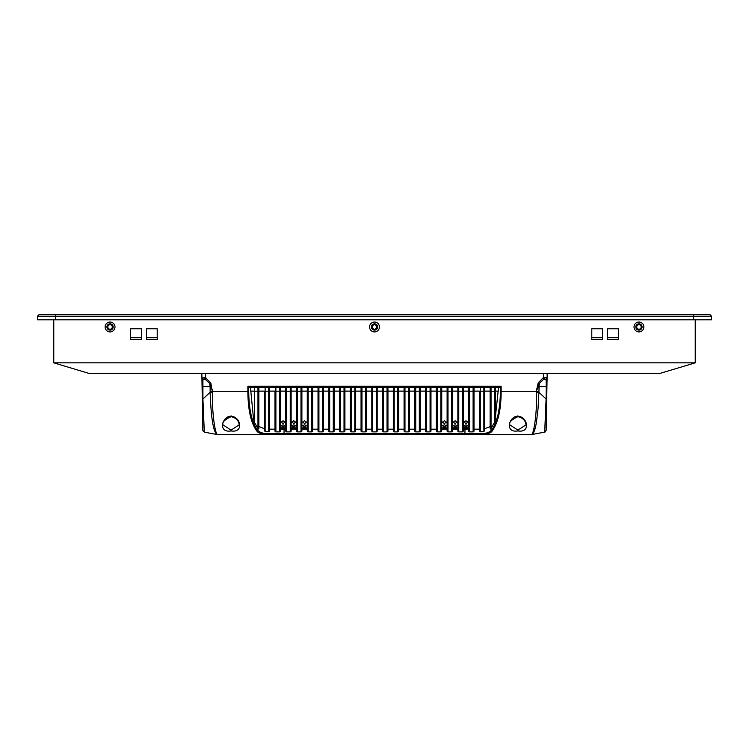 <?xml version="1.0" encoding="UTF-8"?>
<svg xmlns="http://www.w3.org/2000/svg" width="749" height="749" viewBox="0 0 749 749"><rect width="100%" height="100%" fill="white"/><g stroke="black" fill="none" stroke-linecap="round" stroke-linejoin="round"><path stroke-width="1.12" d="M107.819 326.976A2.238 2.238 0 0 0 110.056 329.214A2.238 2.238 0 0 0 112.303 326.976A2.238 2.238 0 0 0 110.056 324.738A2.238 2.238 0 0 0 107.819 326.976M372.262 326.976A2.238 2.238 0 0 1 374.5 324.738A2.238 2.238 0 0 1 376.738 326.976A2.238 2.238 0 0 1 374.5 329.214A2.238 2.238 0 0 1 372.262 326.976M636.697 326.976A2.238 2.238 0 0 1 638.944 324.738A2.238 2.238 0 0 1 641.181 326.976A2.238 2.238 0 0 1 638.944 329.214A2.238 2.238 0 0 1 636.697 326.976M618.328 337.733L607.57 337.733L607.57 339.531L607.57 328.774L618.328 328.774L618.328 339.531L607.57 339.531L618.328 339.531L618.328 337.733M602.542 337.733L591.794 337.733L591.794 339.531L591.794 328.774L602.542 328.774L602.542 339.531L591.794 339.531L602.542 339.531L602.542 337.733M157.206 337.733L146.458 337.733L146.458 339.531L146.458 328.774L157.206 328.774L157.206 339.531L146.458 339.531L157.206 339.531L157.206 337.733M141.43 337.733L130.672 337.733L130.672 339.531L130.672 328.774L141.43 328.774L141.43 339.531L130.672 339.531L141.43 339.531L141.43 337.733M711.55 319.804L711.55 316.218L711.55 319.804L37.45 319.804L37.45 316.218L37.45 319.804M711.55 316.218L709.762 314.43L711.55 316.218L37.45 316.218L39.238 314.43L37.45 316.218M709.762 314.43L55.379 314.43L55.379 319.804M39.238 314.43L55.379 314.43M634.01 326.976A4.934 4.934 0 0 1 638.944 322.051A4.934 4.934 0 0 1 643.868 326.976A4.934 4.934 0 0 1 638.944 331.91A4.934 4.934 0 0 1 634.01 326.976M642.08 326.976A3.136 3.136 0 0 0 638.944 323.84A3.136 3.136 0 0 0 635.807 326.976A3.136 3.136 0 0 0 638.944 330.112A3.136 3.136 0 0 0 642.08 326.976M369.566 326.976A4.934 4.934 0 0 1 374.5 322.051A4.934 4.934 0 0 1 379.434 326.976A4.934 4.934 0 0 1 374.5 331.91A4.934 4.934 0 0 1 369.566 326.976M377.636 326.976A3.136 3.136 0 0 0 374.5 323.84A3.136 3.136 0 0 0 371.364 326.976A3.136 3.136 0 0 0 374.5 330.112A3.136 3.136 0 0 0 377.636 326.976M105.132 326.976A4.934 4.934 0 0 1 110.056 322.051A4.934 4.934 0 0 1 114.99 326.976A4.934 4.934 0 0 1 110.056 331.91A4.934 4.934 0 0 1 105.132 326.976M113.193 326.976A3.136 3.136 0 0 0 110.056 323.84A3.136 3.136 0 0 0 106.92 326.976A3.136 3.136 0 0 0 110.056 330.112A3.136 3.136 0 0 0 113.193 326.976M695.231 362.834L659.382 373.592L89.618 373.592L53.769 362.834L695.231 362.834L695.231 319.804M53.769 319.804L53.769 362.834M283.066 424.805L285.041 425.75L283.066 426.574L281.09 425.76L283.066 424.805M283.066 420.769L285.041 422.221L283.066 423.503L281.09 422.221L283.066 420.769M293.823 424.805L295.799 425.75L293.823 426.574L291.848 425.76L293.823 424.805M293.823 420.769L295.799 422.221L293.823 423.503L291.848 422.221L293.823 420.769M304.581 420.769L306.556 422.221L304.581 423.503L302.605 422.221L304.581 420.769M304.581 424.805L306.556 425.75L304.581 426.574L302.605 425.76L304.581 424.805M444.419 424.805L446.395 425.75L444.419 426.574L442.444 425.76L444.419 424.805M444.419 420.769L446.395 422.221L444.419 423.503L442.444 422.221L444.419 420.769M455.177 424.805L457.152 425.75L455.177 426.574L453.201 425.76L455.177 424.805M455.177 420.769L457.152 422.221L455.177 423.503L453.201 422.221L455.177 420.769M465.934 424.805L467.91 425.75L465.934 426.574L463.959 425.76L465.934 424.805M465.934 420.769L467.91 422.221L465.934 423.503L463.959 422.221L465.934 420.769M283.066 428.803C285.463 428.962 285.463 429.074 283.066 429.158C280.678 429.083 280.678 428.962 283.066 428.803C285.463 428.962 285.463 429.074 283.066 429.158C280.678 429.083 280.678 428.962 283.066 428.803M285.041 427.951L281.09 427.951L283.066 427.379L285.041 427.951M293.823 428.803C296.22 428.962 296.22 429.074 293.823 429.158C291.436 429.083 291.436 428.962 293.823 428.803C296.22 428.962 296.22 429.074 293.823 429.158C291.436 429.083 291.436 428.962 293.823 428.803M295.799 427.951L291.848 427.951L293.823 427.379L295.799 427.951M306.556 427.951L302.605 427.951L304.581 427.379L306.556 427.951M304.581 428.803C306.968 428.962 306.968 429.074 304.581 429.158C302.184 429.083 302.184 428.962 304.581 428.803C306.968 428.962 306.968 429.074 304.581 429.158C302.184 429.083 302.184 428.962 304.581 428.803M444.419 428.803C446.816 428.962 446.816 429.074 444.419 429.158C442.032 429.083 442.032 428.962 444.419 428.803C446.816 428.962 446.816 429.074 444.419 429.158C442.032 429.083 442.032 428.962 444.419 428.803M446.395 427.951L442.444 427.951L444.419 427.379L446.395 427.951M455.177 428.803C457.573 428.962 457.573 429.074 455.177 429.158C452.789 429.083 452.789 428.962 455.177 428.803C457.573 428.962 457.573 429.074 455.177 429.158C452.789 429.083 452.789 428.962 455.177 428.803M457.152 427.951L453.201 427.951L455.177 427.379L457.152 427.951M465.934 428.803C468.331 428.962 468.331 429.074 465.934 429.158C463.547 429.083 463.547 428.962 465.934 428.803C468.331 428.962 468.331 429.074 465.934 429.158C463.547 429.083 463.547 428.962 465.934 428.803M467.91 427.951L463.959 427.951L465.934 427.379L467.91 427.951M517.924 430.123L526.079 424.805C525.47 420.442 522.746 417.736 517.924 416.687C511.455 419.655 508.74 422.361 509.769 424.805L517.924 430.123L517.924 430.928C504.03 433.231 509.432 415.47 517.924 416.322C527.343 416.313 531.238 433.184 517.924 430.928M231.076 430.123L239.231 424.805C238.613 420.442 235.898 417.736 231.076 416.687C224.606 419.655 221.882 422.361 222.921 424.805L231.076 430.123L231.076 430.928C217.182 433.231 222.584 415.47 231.076 416.322C240.495 416.313 244.38 433.184 231.076 430.928M202.043 384.864L202.286 398.758L201.846 373.592L201.921 377.889L205.498 377.683L210.778 382.833L212.482 392.354C211.836 413.523 215.403 435.628 217.706 434.57L271.335 434.57C264.182 434.841 259.472 433.821 257.179 431.508C251.112 423.756 248.003 410.358 247.863 391.315L247.872 386.269L248.874 387.308L500.126 387.308L501.128 386.269L501.137 391.315C501.156 409.666 498.048 423.063 491.821 431.508C489.546 433.821 484.828 434.841 477.665 434.57L531.294 434.57C533.588 435.637 537.164 413.579 536.518 392.354L536.518 390.341L538.887 386.727L546.274 386.578L546.077 379.153L543.615 379.34L546.077 379.331L547.079 377.889L543.502 377.683L544.289 378.91M538.222 382.833L536.518 390.341L539.317 383.385L543.615 379.34L542.819 378.105L538.222 382.833L539.317 383.385L538.877 392.261L546.087 399.002L546.274 386.578L546.845 391.521L546.161 430.413L544.701 432.145L546.087 399.002L546.714 398.945M546.077 379.153L547.079 377.889L547.023 381.082L547.079 378.226M547.079 377.889L547.154 373.592M546.274 386.578L546.929 386.521L546.845 391.521L547.023 381.082M546.845 391.474L546.957 385.22M547.013 381.971L547.042 380.099M536.518 392.354L538.877 392.261L538.054 408.654L536.415 422.305C535.207 429.58 533.709 433.652 531.902 434.514L532.062 434.495M206.181 378.105L205.385 379.34L202.932 379.331L201.921 378.067L201.846 373.592L202.043 384.743M202.286 398.758L202.717 423.391L202.286 398.758M202.23 395.631L202.839 430.413L202.005 382.627L202.071 386.531L210.123 386.727L209.683 383.385L204.711 378.91L202.923 379.153L202.913 399.011L210.132 392.261C211.059 418.101 213.381 432.182 217.098 434.514L214.401 434.027M210.778 382.833L209.683 383.385L212.482 390.341L210.123 386.727L210.132 392.261L212.482 392.354M532.043 434.504L545.047 432.051L546.161 430.413L544.701 432.145M205.732 432.416L204.299 432.145L202.867 430.703L202.286 398.945L202.913 399.011L204.308 432.154L202.839 430.413L204.365 432.164M201.921 378.058L202.005 382.627M210.141 391.306L248.696 391.296C248.986 410.349 252.095 423.485 258.021 430.694L257.179 431.508M250.438 387.308L253.49 418.579L254.379 422.258L258.059 428.606L258.021 430.694C260.446 432.997 265.015 433.999 271.728 433.69L271.335 434.57L284.04 434.57L284.04 429.196M244.52 434.57L246.234 434.57M248.106 434.57L265.511 434.57L248.106 434.57M276.746 434.57L281.278 434.57M483.611 434.57L531.191 434.57M472.31 434.57L458.032 434.57M281.137 434.57L276.821 434.57M472.095 434.57L483.554 434.57M491.821 431.508L490.979 430.694C488.554 432.997 483.985 433.999 477.272 433.69L477.684 434.57L284.04 434.57M229.84 434.551L241.833 434.57M500.285 387.205L500.304 391.296C500.529 398.599 499.19 410.087 497.767 415.517C495.866 422.848 493.6 427.913 490.979 430.694L490.941 428.606L494.621 422.258L495.52 418.579L495.52 387.308M498.562 387.308L495.52 415.779M216.929 434.495L204.308 432.154L202.839 430.422L202.52 412.109M484.762 391.128L490.136 391.128L490.136 387.308L490.136 428.437L490.941 428.606M474.005 391.128L479.379 391.128L479.379 430.937L479.379 429.14L474.005 429.196M463.247 391.128L468.621 391.128L468.621 387.308L468.621 430.984L468.621 429.196L464.96 429.196L464.96 433.69L271.728 433.69M452.49 391.128L457.864 391.128L457.864 387.308L457.864 430.984L458.762 431.883L462.348 431.883L462.348 387.308M441.732 391.128L447.106 391.128L447.106 387.308L447.106 430.984L448.005 431.883L451.591 431.883L452.49 430.984L451.591 431.883L451.591 387.308M430.975 391.128L436.349 391.128L436.349 387.308L436.349 430.984L437.247 431.883L440.833 431.883L440.833 387.308M420.217 391.128L425.591 391.128L425.591 387.308L425.591 430.984L426.49 431.883L430.076 431.883L430.975 430.984L430.076 431.883L430.076 387.308M409.46 391.128L414.843 391.128L414.843 387.308L414.843 430.984L415.732 431.883L419.318 431.883L420.217 430.984L419.318 431.883L419.318 387.308M398.702 391.128L404.086 391.128L404.086 387.308L404.086 430.984L404.975 431.883L408.561 431.883L409.46 430.984L408.561 431.883L408.561 387.308M387.945 391.128L393.328 391.128L393.328 387.308L393.328 430.984A0.899 0.899 90 0 0 394.217 431.883L397.803 431.883L397.803 387.308M377.187 391.128L382.57 391.128L382.57 387.308L382.57 430.984L383.46 431.883L387.046 431.883L387.945 430.984L387.046 431.883L387.046 387.308M366.43 391.128L371.813 391.128L371.813 387.308L371.813 430.984L372.702 431.883L376.298 431.883L377.187 430.984L376.298 431.883L376.298 387.308M355.672 391.128L361.055 391.128L361.055 387.308L361.055 430.984L361.954 431.883L365.699 431.873L366.43 430.984L365.54 431.883L365.54 387.308M344.914 391.128L350.298 391.128L350.298 387.308L350.298 430.984L351.197 431.883L354.942 431.873L355.672 430.984L354.783 431.883L354.783 387.308M334.166 391.128L339.54 391.128L339.54 387.308L339.54 430.984L340.439 431.883L344.184 431.873L344.914 430.984L344.025 431.883L344.025 387.308M323.409 391.128L328.783 391.128L328.783 387.308L328.783 430.984L329.682 431.883L333.427 431.873L334.157 430.984L333.268 431.883L333.268 387.308M312.651 391.128L318.025 391.128L318.025 387.308L318.025 430.984L318.924 431.883L322.669 431.873L323.409 430.984L322.51 431.883L322.51 387.308M301.894 391.128L307.268 391.128L307.268 387.308L307.268 430.984A0.899 0.899 90 0 0 308.167 431.883L311.912 431.873L312.651 430.984L311.753 431.883L311.753 387.308M291.136 391.128L296.51 391.128L296.51 387.308L296.51 430.984L297.409 431.883L300.995 431.883L301.894 430.984L300.995 431.883L300.995 387.308M280.379 391.128L285.753 391.128L285.753 387.308L285.753 430.984A0.899 0.899 90 0 0 286.652 431.883L290.238 431.883L291.136 430.984L290.238 431.883L290.238 387.308M274.995 391.128L274.995 430.984L274.995 391.128L269.621 391.128M264.238 391.128L264.238 430.497L264.238 428.671L258.864 426.481L258.864 391.128L264.238 391.128L264.238 428.671M253.49 415.779L253.49 418.579M254.379 387.308L254.379 391.221L258.864 391.193L258.864 387.308L258.864 428.437L258.059 428.606M274.995 429.196L269.621 429.14L269.621 430.937L268.722 431.808L265.137 431.536L264.238 430.497M275.894 387.308L275.894 431.883L275.042 431.255A0.899 0.899 90 0 0 275.894 431.883L274.995 430.984A0.899 0.899 90 0 0 275.894 431.883L279.48 431.883L279.48 387.308M280.379 430.984L279.48 431.883A0.899 0.899 -90 0 0 280.379 430.984L280.379 391.193L280.379 430.984L279.48 431.883L279.48 429.552L280.379 429.552M469.52 387.308L469.52 391.221L474.005 391.193L474.005 387.308L474.005 430.984L473.106 431.883L474.005 430.984A0.899 0.899 -90 0 1 473.106 431.883L473.106 387.308M490.136 426.593L484.762 428.671L484.762 430.497L483.863 431.536L480.278 431.808L479.379 430.937M495.52 393.075L495.52 403.177M495.52 406.754L495.52 414.74M268.722 429.552L269.621 429.552M333.268 429.552L334.166 429.552L333.268 429.552M344.025 429.552L344.914 429.552L344.025 429.552L344.025 431.873L344.914 430.984A0.899 0.899 -90 0 1 344.025 431.883L344.914 431.068L344.914 391.193L344.914 430.984M354.783 429.552L355.672 429.552L354.783 429.552M365.54 429.552L366.43 429.552L365.54 429.552M426.49 387.308L426.49 391.221L430.975 391.193L430.975 387.308L430.975 430.984L430.076 431.883L430.076 429.552L430.975 429.552M440.833 429.552L441.732 429.552M448.005 387.308L448.005 391.221L452.49 391.193L452.49 387.308L452.49 430.984L451.591 431.883L451.591 429.552L452.49 429.552M490.136 391.128L490.136 426.481M480.278 387.308L480.278 391.221L484.762 391.193L484.762 387.308L484.762 430.497M479.379 391.128L479.379 429.14M468.621 430.984L468.621 430.984A0.899 0.899 90 0 0 469.52 431.883L473.106 431.883L473.106 429.552M468.621 391.128L468.621 429.196L463.247 429.196M463.247 387.308L463.247 430.984L462.348 431.883L463.247 430.984A0.899 0.899 -90 0 1 462.348 431.883L463.247 430.984L463.247 387.308L463.247 391.193L457.864 391.193M457.864 391.128L457.864 430.984A0.899 0.899 90 0 0 458.762 431.883L457.864 430.984M452.49 429.196L457.864 429.196M447.106 391.128L447.106 430.984A0.899 0.899 90 0 0 448.005 431.883L447.106 430.984M441.732 429.196L447.106 429.196M441.732 387.308L441.732 430.984L440.833 431.883L441.732 430.984A0.899 0.899 -90 0 1 440.833 431.883L441.732 430.984L441.732 387.308L441.732 391.193L436.349 391.193M436.349 391.128L436.349 430.984A0.899 0.899 90 0 0 437.247 431.883L436.349 430.984M430.975 429.196L436.349 429.196M425.591 391.128L425.591 430.984A0.899 0.899 90 0 0 426.49 431.883L425.591 430.984M420.217 429.196L425.591 429.196M415.732 387.308L415.732 391.221L420.217 391.193L420.217 387.308L420.217 430.984L419.318 431.883A0.899 0.899 -90 0 0 420.217 430.984M414.843 391.128L414.843 430.984A0.899 0.899 90 0 0 415.732 431.883L414.843 430.984M409.46 429.196L414.843 429.196M404.975 387.308L404.975 391.221L409.46 391.193L409.46 387.308L409.46 430.984L408.561 431.883A0.899 0.899 -90 0 0 409.46 430.984M404.086 391.128L404.086 430.984A0.899 0.899 90 0 0 404.975 431.883L404.086 430.984M398.702 429.196L404.086 429.196M398.702 387.308L398.702 430.984L397.803 431.883L398.702 431.021A0.899 0.899 -90 0 1 397.803 431.883L398.702 431.068L398.702 387.308L398.702 391.193L393.328 391.193M393.328 391.128L393.328 430.984L394.217 431.883L394.217 387.308M387.945 429.196L393.328 429.196M383.46 387.308L383.46 391.221L387.945 391.193L387.945 387.308L387.945 430.984L387.046 431.883A0.899 0.899 -90 0 0 387.945 430.984M382.57 391.128L382.57 430.984A0.899 0.899 90 0 0 383.46 431.883L382.57 430.984M377.187 429.196L382.57 429.196M372.712 387.308L372.712 391.221L377.187 391.193L377.187 387.308L377.187 430.984L376.298 431.883A0.899 0.899 -90 0 0 377.187 430.984M361.954 387.308L361.954 391.221L366.43 391.193L366.43 387.308L366.43 430.984L365.54 431.883A0.899 0.899 -90 0 0 366.43 430.984M371.813 391.128L371.813 430.984A0.899 0.899 90 0 0 372.712 431.883L371.813 430.984M366.43 429.196L371.813 429.196M351.197 387.308L351.197 391.221L355.672 391.193L355.672 387.308L355.672 430.984L354.783 431.883A0.899 0.899 -90 0 0 355.672 430.984M361.055 391.128L361.055 430.984A0.899 0.899 90 0 0 361.954 431.883L361.055 430.984M355.672 429.196L361.055 429.196M350.298 391.128L350.298 430.984A0.899 0.899 90 0 0 351.197 431.883L350.298 430.984M344.914 429.196L350.298 429.196M344.914 387.308L344.914 391.193L344.914 387.308L344.914 391.193L339.54 391.193M329.682 387.308L329.682 391.221L334.166 391.193L334.166 387.308L334.166 430.984L333.268 431.883A0.899 0.899 -90 0 0 334.166 430.984M339.54 391.128L339.54 430.984A0.899 0.899 90 0 0 340.439 431.883L339.54 430.984M334.166 429.196L339.54 429.196M318.924 387.308L318.924 391.221L323.409 391.193L323.409 387.308L323.409 430.984L322.51 431.883A0.899 0.899 -90 0 0 323.409 430.984M328.783 391.128L328.783 430.984A0.899 0.899 90 0 0 329.682 431.883L328.783 430.984M323.409 429.196L328.783 429.196M308.167 387.308L308.167 391.221L312.651 391.193L312.651 387.308L312.651 430.984L311.753 431.883A0.899 0.899 -90 0 0 312.651 430.984M318.025 391.128L318.025 430.984A0.899 0.899 90 0 0 318.924 431.883L318.025 430.984M312.651 429.196L318.025 429.196M297.409 387.308L297.409 391.221L301.894 391.193L301.894 387.308L301.894 430.984L300.995 431.883A0.899 0.899 -90 0 0 301.894 430.984M307.268 391.128L307.268 430.984L308.167 431.883L308.167 391.221L307.268 391.193M301.894 429.196L307.268 429.196M286.652 387.308L286.652 391.221L291.136 391.193L291.136 387.308L291.136 430.984L290.238 431.883A0.899 0.899 -90 0 0 291.136 430.984M296.51 391.128L296.51 430.984A0.899 0.899 90 0 0 297.409 431.883L296.51 430.984M291.136 429.196L296.51 429.196M285.753 391.128L285.753 430.984L286.652 431.883L286.652 391.221L285.753 391.193M280.379 429.196L285.753 429.196M280.379 387.308L280.379 391.193L280.379 387.308L280.379 391.193L274.995 391.193M269.621 387.308L269.621 430.937L269.621 387.308L269.621 391.193L268.722 391.221L268.722 387.308M458.762 387.308L458.762 431.883A0.899 0.899 90 0 1 458.229 431.705L458.725 431.883M452.49 430.984A0.899 0.899 -90 0 1 451.591 431.883L452.49 430.984L452.49 387.308M448.005 431.883L448.005 391.221L447.106 391.193M437.247 431.883L437.247 387.308M430.975 430.984A0.899 0.899 -90 0 1 430.076 431.883L430.975 431.068L430.975 387.308M426.49 431.883L426.49 391.221L425.591 391.193M415.732 431.883L415.732 391.221L414.843 391.193M404.975 431.883L404.975 391.221L404.086 391.193M383.46 431.883L383.46 391.221L382.57 391.193M372.712 431.883L372.712 391.221L371.813 391.193M361.954 431.883L361.954 391.221L361.055 391.193M351.197 431.883L351.197 391.221L350.298 391.193M340.439 431.883L340.439 387.308M329.682 431.883L329.682 391.221L328.783 391.193M318.924 431.883L318.924 391.221L318.025 391.193M297.409 431.883L297.409 391.221L296.51 391.193M430.076 400.481L430.975 400.481M440.833 400.481L441.732 400.481M451.591 400.481L452.49 400.481M366.43 424.177L365.54 424.177M355.672 424.177L354.783 424.177M344.914 424.177L344.025 424.177M334.166 424.177L333.268 424.177M440.833 408.121L441.732 408.121M451.591 408.121L452.49 408.121M452.49 424.177L451.591 424.177L452.49 424.177M441.732 424.177L440.833 424.177L441.732 424.177M291.136 424.177L290.238 424.177L291.136 424.177M280.379 424.177L279.48 424.177L280.379 424.177M268.722 408.121L269.621 408.121M279.48 408.121L280.379 408.121M458.088 431.574L457.873 431.087A0.899 0.899 90 0 0 458.079 431.564M447.116 431.087A0.899 0.899 90 0 0 447.322 431.564L447.116 431.087M436.358 431.087A0.899 0.899 90 0 0 436.564 431.564L436.358 431.087M425.601 431.087A0.899 0.899 90 0 0 425.807 431.564L425.601 431.087M414.843 431.087A0.899 0.899 90 0 0 415.049 431.564L414.843 431.087M404.301 431.574L404.086 431.087A0.899 0.899 90 0 0 404.291 431.564M382.57 431.087A0.899 0.899 90 0 0 382.776 431.564L382.57 431.087M371.813 431.087A0.899 0.899 90 0 0 372.019 431.564L371.813 431.087M361.055 431.087A0.899 0.899 90 0 0 361.261 431.564L361.055 431.087M350.298 431.087A0.899 0.899 90 0 0 350.513 431.564L350.298 431.087M339.55 431.087A0.899 0.899 90 0 0 339.756 431.564L339.55 431.087M328.792 431.087A0.899 0.899 90 0 0 328.998 431.564L328.792 431.087M318.035 431.087A0.899 0.899 90 0 0 318.241 431.564L318.035 431.087M296.52 431.087A0.899 0.899 90 0 0 296.726 431.564L296.52 431.087M452.49 403.168L451.591 403.168M441.732 403.168L440.833 403.168M430.975 403.168L430.076 403.168M280.379 403.168L279.48 403.168M269.621 403.168L268.722 403.168M469.454 431.883L469.136 431.798A0.899 0.899 90 0 0 469.52 431.883L469.52 391.221L468.621 391.193M693.621 319.804L693.621 314.43M542.819 378.105L543.502 377.683L543.568 373.592M247.872 386.269L501.128 386.269M500.304 391.296L538.868 391.306M205.432 373.592L205.498 377.683L204.711 378.91M201.846 373.592L201.921 377.88L202.923 379.153M202.155 391.521L202.071 386.531L202.155 391.521L202.726 386.587M248.696 391.296L248.715 387.205M202.286 398.945L202.923 399.011M491.035 387.308L491.035 391.221L494.621 391.221L494.621 387.308M483.863 431.536L483.863 387.308M265.137 387.308L265.137 391.221L268.722 391.221L268.722 431.808M257.965 428.503L257.965 387.308M250.419 391.128L253.49 391.128M254.379 422.258L254.379 391.221L253.49 391.193M464.96 434.57L464.96 433.69L477.272 433.69M495.52 391.193L494.621 391.221L494.621 422.258M498.581 391.128L495.52 391.128M491.035 428.503L491.035 391.221L490.136 391.193M480.278 431.808L480.278 391.221L479.379 391.193M265.137 431.536L265.137 391.221L264.238 391.193M333.268 426.818L334.166 426.818M344.025 426.818L344.914 426.818M354.783 426.818L355.672 426.818M365.54 426.818L366.43 426.818M257.965 390.95L258.864 390.95M268.722 390.95L269.621 390.95M279.48 390.95L280.379 390.95M290.238 390.95L291.136 390.95M300.995 390.95L301.894 390.95M311.753 390.95L312.651 390.95M322.51 390.95L323.409 390.95M333.268 390.95L334.166 390.95M344.025 390.95L344.914 390.95M354.783 390.95L355.672 390.95M365.54 390.95L366.43 390.95M376.288 429.552L376.288 431.873L377.187 431.068L377.187 387.308M387.046 429.552L387.046 431.873L387.945 431.068L387.945 387.308M408.561 429.552L408.561 431.873L409.46 431.068L409.46 387.308M419.318 429.552L419.318 431.873L420.217 431.068L420.217 387.308M231.076 415.807L231.076 416.322L231.076 415.807M517.924 415.807L517.924 416.322L517.924 415.807M546.929 386.521L546.985 383.479M202.183 392.785L202.193 393.571M202.043 385.22L202.015 383.385M217.706 434.57L216.957 434.504L217.706 434.57M230.196 434.57L226.9 434.57M225.674 434.57L223.202 434.57M222.219 434.57L221.208 434.57M220.318 434.57L217.809 434.57M484.762 387.308L484.762 391.193M474.005 387.308L474.005 430.984L473.106 431.883M366.43 387.308L366.43 431.068L365.54 431.883M355.672 387.308L355.672 431.068L354.783 431.883M334.166 387.308L334.166 430.984L333.268 431.883M323.409 387.308L323.409 430.984L322.51 431.883M312.651 387.308L312.651 430.984L311.753 431.883M301.894 387.308L301.894 430.984L300.995 431.883M291.136 387.308L291.136 430.984L290.238 431.883M258.864 387.308L258.864 391.193"/></g></svg>
